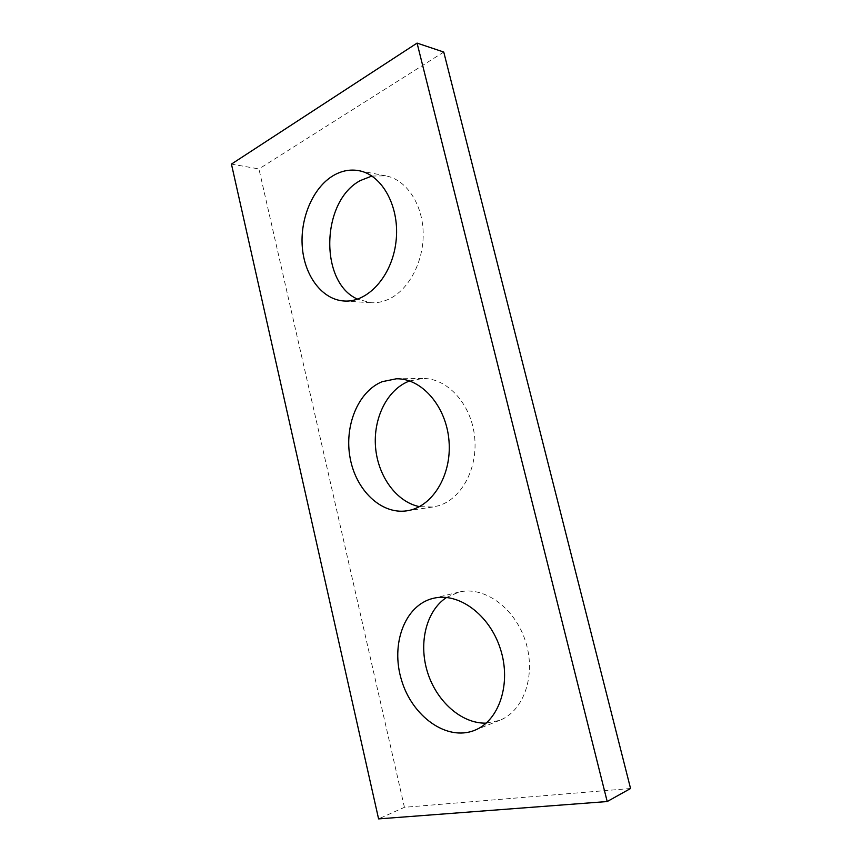 <?xml version="1.0" encoding="UTF-8"?>
<svg xmlns="http://www.w3.org/2000/svg" width="862" height="862" viewBox="0 0 862 862"><rect width="100%" height="100%" fill="white"/><g stroke="black" fill="none" stroke-linecap="round" stroke-linejoin="round"><path stroke-width="0.65" stroke-dasharray="4.31 3.23" d="M630.564 788.504L404.429 807.306L378.59 818.9M404.429 807.306L258.934 168.941L231.436 164.092M443.747 52.043L258.934 168.941M371.899 176.042L385.842 175.859C406.217 179.598 422.574 203.852 423.177 232.708C423.899 261.563 408.814 289.901 388.859 299.125C382.9 301.894 376.877 303.101 370.811 302.724L357.568 299.146M409.569 380.95L422.692 378.493C446.796 377.912 470.523 403.028 474.434 435.245C478.582 467.419 461.86 498.99 438.413 505.768L432.789 507.028L419.438 506.64M446.548 597.463L459.101 592.065C483.884 585.848 514.625 607.462 525.4 640.994C536.455 674.44 524.107 711.021 499.637 720.352L486.222 723.132M458.843 592.129L433.112 598.368M499.637 720.352L474.477 730.373M422.692 378.493L396.326 378.795M432.789 507.028L406.702 510.843M385.842 175.859L358.883 170.676M370.811 302.724L343.96 301"/><path stroke-width="1.29" d="M607.204 801.541L417.068 43.1L231.436 164.092L378.59 818.9L607.204 801.541L630.564 788.504L443.747 52.043L417.068 43.1M357.568 299.146C319.274 282.693 320.836 201.158 360.424 180.514L371.899 176.042M419.438 506.64C396.498 501.986 378.009 476.309 375.573 447.518C373.03 418.727 386.822 390.109 408.577 381.338L409.569 380.95M486.222 723.132C461.482 723.908 436.344 701.172 427.423 671.951C418.372 642.761 426.313 610.662 446.548 597.463M333.325 175.568C312.777 187.711 299.836 218.722 302.336 247.491C304.717 276.293 322.259 299.588 343.96 301C367.503 302.885 391.898 276.476 395.949 242.114C400.302 207.796 382.696 174.857 358.883 170.676C350.112 169.103 341.589 170.741 333.325 175.568M382.103 381.704C357.956 391.596 344.057 426.151 350.144 458.121C355.963 490.155 381.058 514.614 406.702 510.843C431.819 507.556 451.893 475.813 449.016 441.085C446.43 406.336 421.658 378.116 396.326 378.795L382.103 381.704M433.37 598.314L433.112 598.368C404.752 605.167 390.4 644.216 401.541 680.183C412.165 716.29 446.678 741.535 474.477 730.373C499.195 720.966 511.651 683.415 500.413 648.946C489.465 614.38 458.358 592.032 433.37 598.314"/></g></svg>
